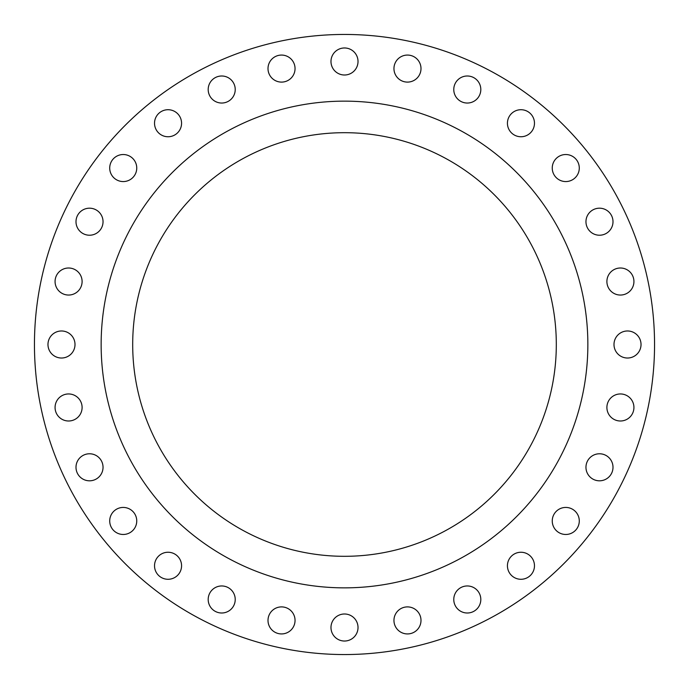 <?xml version="1.0" encoding="UTF-8"?>
<svg xmlns="http://www.w3.org/2000/svg" width="689" height="689" viewBox="0 0 689 689"><rect width="100%" height="100%" fill="white"/><g stroke="black" fill="none" stroke-linecap="round" stroke-linejoin="round"><path stroke-width="1.03" d="M453.775 89.518A13.522 13.522 0 0 0 467.297 103.04A13.522 13.522 0 0 0 480.81 89.518A13.522 13.522 0 0 0 467.297 75.997A13.522 13.522 0 0 0 453.775 89.518M507.431 123.236A13.522 13.522 0 0 0 520.953 136.749A13.522 13.522 0 0 0 534.475 123.236A13.522 13.522 0 0 0 520.953 109.715A13.522 13.522 0 0 0 507.431 123.236M552.251 168.047A13.522 13.522 0 0 0 565.764 181.569A13.522 13.522 0 0 0 579.285 168.047A13.522 13.522 0 0 0 565.764 154.525A13.522 13.522 0 0 0 552.251 168.047M585.96 221.703A13.522 13.522 0 0 0 599.482 235.225A13.522 13.522 0 0 0 613.003 221.703A13.522 13.522 0 0 0 599.482 208.19A13.522 13.522 0 0 0 585.96 221.703M606.897 281.525A13.522 13.522 0 0 0 620.419 295.047A13.522 13.522 0 0 0 633.932 281.525A13.522 13.522 0 0 0 620.419 268.004A13.522 13.522 0 0 0 606.897 281.525M613.994 344.5A13.522 13.522 0 0 0 627.507 358.022A13.522 13.522 0 0 0 641.028 344.5A13.522 13.522 0 0 0 627.507 330.978A13.522 13.522 0 0 0 613.994 344.5M606.897 407.475A13.522 13.522 0 0 0 620.419 420.996A13.522 13.522 0 0 0 633.932 407.475A13.522 13.522 0 0 0 620.419 393.953A13.522 13.522 0 0 0 606.897 407.475M585.96 467.297A13.522 13.522 0 0 0 599.482 480.81A13.522 13.522 0 0 0 613.003 467.297A13.522 13.522 0 0 0 599.482 453.775A13.522 13.522 0 0 0 585.96 467.297M552.251 520.953A13.522 13.522 0 0 0 565.764 534.475A13.522 13.522 0 0 0 579.285 520.953A13.522 13.522 0 0 0 565.764 507.431A13.522 13.522 0 0 0 552.251 520.953M507.431 565.764A13.522 13.522 0 0 0 520.953 579.285A13.522 13.522 0 0 0 534.475 565.764A13.522 13.522 0 0 0 520.953 552.251A13.522 13.522 0 0 0 507.431 565.764M453.775 599.482A13.522 13.522 0 0 0 467.297 613.003A13.522 13.522 0 0 0 480.81 599.482A13.522 13.522 0 0 0 467.297 585.96A13.522 13.522 0 0 0 453.775 599.482M393.953 620.419A13.522 13.522 0 0 0 407.475 633.932A13.522 13.522 0 0 0 420.996 620.419A13.522 13.522 0 0 0 407.475 606.897A13.522 13.522 0 0 0 393.953 620.419M330.978 627.507A13.522 13.522 0 0 0 344.5 641.028A13.522 13.522 0 0 0 358.022 627.507A13.522 13.522 0 0 0 344.5 613.994A13.522 13.522 0 0 0 330.978 627.507M268.004 620.419A13.522 13.522 0 0 0 281.525 633.932A13.522 13.522 0 0 0 295.047 620.419A13.522 13.522 0 0 0 281.525 606.897A13.522 13.522 0 0 0 268.004 620.419M208.19 599.482A13.522 13.522 0 0 0 221.703 613.003A13.522 13.522 0 0 0 235.225 599.482A13.522 13.522 0 0 0 221.703 585.96A13.522 13.522 0 0 0 208.19 599.482M154.525 565.764A13.522 13.522 0 0 0 168.047 579.285A13.522 13.522 0 0 0 181.569 565.764A13.522 13.522 0 0 0 168.047 552.251A13.522 13.522 0 0 0 154.525 565.764M109.715 520.953A13.522 13.522 0 0 0 123.236 534.475A13.522 13.522 0 0 0 136.749 520.953A13.522 13.522 0 0 0 123.236 507.431A13.522 13.522 0 0 0 109.715 520.953M75.997 467.297A13.522 13.522 0 0 0 89.518 480.81A13.522 13.522 0 0 0 103.04 467.297A13.522 13.522 0 0 0 89.518 453.775A13.522 13.522 0 0 0 75.997 467.297M55.068 407.475A13.522 13.522 0 0 0 68.581 420.996A13.522 13.522 0 0 0 82.103 407.475A13.522 13.522 0 0 0 68.581 393.953A13.522 13.522 0 0 0 55.068 407.475M47.972 344.5A13.522 13.522 0 0 0 61.493 358.022A13.522 13.522 0 0 0 75.006 344.5A13.522 13.522 0 0 0 61.493 330.978A13.522 13.522 0 0 0 47.972 344.5M55.068 281.525A13.522 13.522 0 0 0 68.581 295.047A13.522 13.522 0 0 0 82.103 281.525A13.522 13.522 0 0 0 68.581 268.004A13.522 13.522 0 0 0 55.068 281.525M75.997 221.703A13.522 13.522 0 0 0 89.518 235.225A13.522 13.522 0 0 0 103.04 221.703A13.522 13.522 0 0 0 89.518 208.19A13.522 13.522 0 0 0 75.997 221.703M109.715 168.047A13.522 13.522 0 0 0 123.236 181.569A13.522 13.522 0 0 0 136.749 168.047A13.522 13.522 0 0 0 123.236 154.525A13.522 13.522 0 0 0 109.715 168.047M154.525 123.236A13.522 13.522 0 0 0 168.047 136.749A13.522 13.522 0 0 0 181.569 123.236A13.522 13.522 0 0 0 168.047 109.715A13.522 13.522 0 0 0 154.525 123.236M208.19 89.518A13.522 13.522 0 0 0 221.703 103.04A13.522 13.522 0 0 0 235.225 89.518A13.522 13.522 0 0 0 221.703 75.997A13.522 13.522 0 0 0 208.19 89.518M268.004 68.581A13.522 13.522 0 0 0 281.525 82.103A13.522 13.522 0 0 0 295.047 68.581A13.522 13.522 0 0 0 281.525 55.068A13.522 13.522 0 0 0 268.004 68.581M393.953 68.581A13.522 13.522 0 0 0 407.475 82.103A13.522 13.522 0 0 0 420.996 68.581A13.522 13.522 0 0 0 407.475 55.068A13.522 13.522 0 0 0 393.953 68.581M330.978 61.493A13.522 13.522 0 0 0 344.5 75.006A13.522 13.522 0 0 0 358.022 61.493A13.522 13.522 0 0 0 344.5 47.972A13.522 13.522 0 0 0 330.978 61.493M587.855 344.5A243.355 243.355 0 0 0 344.5 101.145A243.355 243.355 0 0 0 101.145 344.5A243.355 243.355 0 0 0 344.5 587.855A243.355 243.355 0 0 0 587.855 344.5M132.693 344.5A211.807 211.807 0 0 0 344.5 556.307A211.807 211.807 0 0 0 556.307 344.5A211.807 211.807 0 0 0 344.5 132.693A211.807 211.807 0 0 0 132.693 344.5M654.55 344.5A310.05 310.05 0 0 0 344.5 34.45A310.05 310.05 0 0 0 34.45 344.5A310.05 310.05 0 0 0 344.5 654.55A310.05 310.05 0 0 0 654.55 344.5"/></g></svg>
